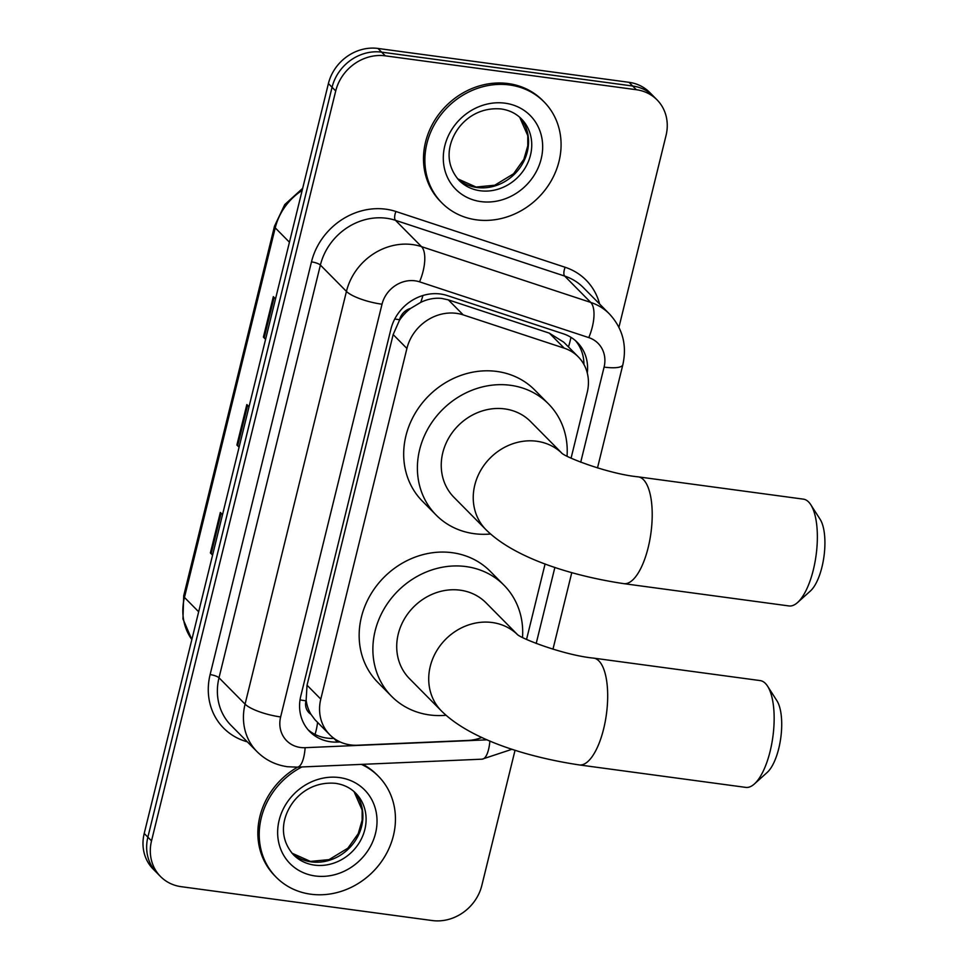 <?xml version="1.0" encoding="UTF-8"?>
<svg xmlns="http://www.w3.org/2000/svg" width="969" height="969" viewBox="0 0 969 969"><rect width="100%" height="100%" fill="white"/><g stroke="black" fill="none" stroke-linecap="round" stroke-linejoin="round"><path stroke-width="1.45" d="M571.08 458.131L587.214 392.445A43.108 38.445 135.3 0 0 578.214 356.786L563.825 342.239L549.375 333.154L448.356 299.869L441.707 298.416C434.621 297.725 427.632 299.033 420.752 302.352L410.686 308.384A14.365 12.815 135.3 0 0 399.579 319.722A43.108 11.047 -166.2 0 1 394.758 318.983M578.214 356.786A43.108 38.445 135.3 0 0 564.237 348.174L463.218 314.889A43.108 38.445 135.3 0 0 456.484 313.35A43.108 38.445 135.3 0 0 406.907 348.465L320.787 699.097A43.108 38.445 135.3 0 0 329.775 734.756A43.108 38.445 135.3 0 0 357.513 745.222L467.894 740.449A43.108 38.445 135.3 0 0 481.847 737.457M310.976 714.335A43.108 38.445 -44.7 0 1 306.143 700.115L305.974 700.829A14.365 12.815 135.3 0 0 310.976 714.335L314.913 719.688L329.775 734.756M399.579 319.722L399.398 320.424A43.108 38.445 -44.7 0 1 410.686 308.384M399.398 320.424L393.16 334.571L307.04 685.204L306.143 700.115M526.555 639.407L545.087 563.946M587.287 373.053A43.108 38.445 135.3 0 0 577.367 342.432A43.108 38.445 135.3 0 0 563.401 333.821L447.218 295.545A43.108 38.445 135.3 0 0 440.495 294.007A43.108 38.445 135.3 0 0 390.919 329.121L300.802 695.96A43.108 38.445 135.3 0 0 309.801 731.631A43.108 38.445 135.3 0 0 337.539 742.084L340.192 741.975M515.048 750.248L481.835 885.436A43.108 38.445 -44.7 0 1 432.259 920.55L181.227 886.683A43.108 38.445 -44.7 0 1 160.527 876.533A43.108 38.445 -44.7 0 1 151.527 840.862L335.722 90.953A43.108 38.445 -44.7 0 1 385.299 55.839L636.342 89.717A43.108 38.445 -44.7 0 1 657.043 99.855A43.108 38.445 -44.7 0 1 666.03 135.527L618.937 327.28M160.527 876.533L153.211 869.145A43.108 38.445 -44.7 0 1 144.211 833.473L328.406 83.564A43.108 38.445 -44.7 0 1 377.983 48.45L629.026 82.317L632.684 86.023A43.108 38.445 -44.7 0 1 653.385 96.161A43.108 38.445 -44.7 0 0 632.684 86.023L381.641 52.144L632.684 86.023L636.342 89.717M328.406 83.564L332.064 87.258A43.108 38.445 -44.7 0 1 381.641 52.144A43.108 38.445 -44.7 0 0 332.064 87.258L147.869 837.168L332.064 87.258L335.722 90.953M156.869 872.839A43.108 38.445 -44.7 0 1 147.869 837.168A43.108 38.445 -44.7 0 0 156.869 872.839M334.002 738.39L333.881 738.39A43.108 38.445 -44.7 0 1 308.045 729.718M575.477 340.652A43.108 38.445 -44.7 0 1 583.932 364.465M212.695 554.668L211.194 553.59A11.495 2.943 -166.2 0 1 210.394 552.924L212.586 555.128M222.519 514.672L220.338 512.468L210.394 552.924M265.7 338.859L264.198 337.793A11.495 2.943 -166.2 0 1 263.398 337.127L265.591 339.332M275.523 298.876L273.343 296.659L263.398 337.127M239.198 446.77L237.696 445.692A11.495 2.943 -166.2 0 1 236.896 445.025L239.089 447.23M249.021 406.774L246.841 404.558L236.896 445.025M629.026 82.317A43.108 38.445 -44.7 0 1 649.727 92.467L657.043 99.855M476.409 219.83A71.839 64.063 -44.7 0 1 441.912 202.921A71.839 64.063 -44.7 0 1 434.802 123.887A71.839 64.063 -44.7 0 1 509.537 84.957A71.839 64.063 -44.7 0 1 544.045 101.866A71.839 64.063 -44.7 0 1 551.155 180.9A71.839 64.063 -44.7 0 1 476.409 219.83M441.912 202.921L440.532 201.54A71.839 64.063 -44.7 0 1 433.422 122.494A71.839 64.063 -44.7 0 1 508.168 83.564A71.839 64.063 -44.7 0 1 542.676 100.473L544.045 101.866M810.774 504.716L820.101 519.251A39.511 14.729 97.7 0 1 821.966 567.022A39.511 14.729 97.7 0 1 810.423 590.969L797.584 602.512A53.876 20.095 -82.3 0 0 813.33 569.869A53.876 20.095 -82.3 0 0 810.774 504.716A53.876 20.095 -82.3 0 0 803.386 499.144L638.232 476.857A53.876 20.095 97.7 0 1 648.176 547.582A53.876 20.095 97.7 0 1 623.818 583.653L788.972 605.94A53.876 20.095 -82.3 0 0 797.584 602.512M561.79 453.092L530.612 421.588A53.876 48.05 135.3 0 0 504.74 408.906A53.876 48.05 135.3 0 0 448.683 438.097A53.876 48.05 135.3 0 0 454.013 497.376L486.014 529.728C514.164 557.72 570.475 575.647 623.818 583.653M490.556 534.004A79.022 70.471 -44.7 0 1 474.095 533.665A79.022 70.471 -44.7 0 1 436.135 515.06A79.022 70.471 -44.7 0 1 428.31 428.116A79.022 70.471 -44.7 0 1 510.53 385.299A79.022 70.471 -44.7 0 1 548.49 403.903A79.022 70.471 -44.7 0 1 567.047 456.157M436.135 515.06L422.423 501.203A79.022 70.471 -44.7 0 1 414.599 414.26A79.022 70.471 -44.7 0 1 496.818 371.442A79.022 70.471 -44.7 0 1 534.767 390.035L548.49 403.903M767.569 686.173L776.896 700.708A39.511 14.729 97.7 0 1 778.761 748.48A39.511 14.729 97.7 0 1 767.218 772.414L754.379 783.969A53.876 20.095 -82.3 0 0 770.125 751.314A53.876 20.095 -82.3 0 0 767.569 686.173A53.876 20.095 -82.3 0 0 760.18 680.589L593.706 658.133A53.876 20.095 97.7 0 1 603.651 728.858A53.876 20.095 97.7 0 1 579.292 764.929L745.767 787.385A53.876 20.095 -82.3 0 0 754.379 783.969M517.264 634.368L486.087 602.863A53.876 48.05 135.3 0 0 460.214 590.182A53.876 48.05 135.3 0 0 404.158 619.373A53.876 48.05 135.3 0 0 409.487 678.651L441.489 711.004C469.638 738.996 525.949 756.922 579.292 764.929M446.031 715.279A79.022 70.471 -44.7 0 1 429.57 714.94A79.022 70.471 -44.7 0 1 391.609 696.336A79.022 70.471 -44.7 0 1 383.797 609.392A79.022 70.471 -44.7 0 1 466.004 566.574A79.022 70.471 -44.7 0 1 503.965 585.179A79.022 70.471 -44.7 0 1 522.521 637.432M391.609 696.336L377.898 682.479A79.022 70.471 -44.7 0 1 370.073 595.535A79.022 70.471 -44.7 0 1 452.293 552.705A79.022 70.471 -44.7 0 1 490.241 571.31L503.965 585.179M361.425 764.384A71.839 64.063 -44.7 0 1 378.407 776.242A71.839 64.063 -44.7 0 1 385.517 855.288A71.839 64.063 -44.7 0 1 310.77 894.205A71.839 64.063 -44.7 0 1 276.262 877.296A71.839 64.063 -44.7 0 1 301.94 766.951M276.262 877.296L274.893 875.915A71.839 64.063 -44.7 0 1 297.665 767.133M362.757 764.323A71.839 64.063 -44.7 0 1 377.026 774.861L378.407 776.242M448.356 299.869L463.218 314.889M315.022 734.417A43.108 13.905 -92.5 0 0 317.59 722.438M568.464 346.938A43.108 17.745 -71.8 0 0 570.959 337.333M420.752 302.352A43.108 17.745 -71.8 0 0 422.92 295.497M305.974 700.829A43.108 11.047 -166.2 0 1 300.039 699.897M393.16 334.571L406.907 348.465M549.375 333.154L564.237 348.174M307.04 685.204L320.787 699.097M580.722 462.213L604.087 367.106A28.731 25.63 135.3 0 0 588.764 337.6L419.553 281.834A28.731 25.63 135.3 0 0 415.059 280.816A28.731 25.63 135.3 0 0 382.016 304.218L280.635 716.939A28.731 25.63 135.3 0 0 300.438 747.474A28.731 25.63 135.3 0 0 305.126 747.693L487.165 739.831M280.635 716.939A28.731 7.364 13.8 0 1 245.072 704.136L346.442 291.415A57.474 51.26 -44.7 0 1 412.54 244.588A57.474 51.26 -44.7 0 1 421.527 246.647L395.461 220.314A57.474 51.26 135.3 0 0 386.486 218.255A57.474 51.26 135.3 0 0 320.388 265.07L219.006 677.791A57.474 51.26 135.3 0 0 231.01 725.345L257.064 751.69A57.474 51.26 -44.7 0 1 245.072 704.136L219.006 677.791A7.183 1.841 -166.2 0 0 210.116 674.594L311.485 261.872A7.183 1.841 -166.2 0 1 320.388 265.07L346.442 291.415A28.731 7.364 13.8 0 0 382.016 304.218M257.064 751.69C265.482 760.023 275.608 765.038 287.454 766.721L297.229 767.157A28.731 9.278 -92.5 0 0 305.126 747.693M311.485 261.872A64.657 57.655 -44.7 0 1 385.856 209.195A64.657 57.655 -44.7 0 1 395.958 211.508L565.169 267.274A64.657 57.655 -44.7 0 1 599.605 304M247.301 741.818A64.657 57.655 -44.7 0 1 210.116 674.594M385.299 55.839L377.983 48.45M151.527 840.862L144.211 833.473M419.553 281.834A28.731 11.834 -71.8 0 0 421.527 246.647L590.739 302.413L564.673 276.068L395.461 220.314A7.183 2.955 108.2 0 1 395.958 211.508M588.764 337.6A28.731 11.834 -71.8 0 0 590.739 302.413A57.474 51.26 -44.7 0 1 609.368 313.883L583.302 287.539A57.474 51.26 135.3 0 0 564.673 276.068A7.183 2.955 108.2 0 1 565.169 267.274M536.196 643.477L554.874 567.422M297.229 767.157L482.102 759.175A28.731 9.278 -92.5 0 0 489.902 740.994M604.087 367.106A28.731 7.364 13.8 0 0 622.849 364.719C627.137 345.206 622.643 328.249 609.368 313.883M333.881 738.39L337.539 742.084M191.838 639.576L182.959 618.912L183.71 595.778A14.365 3.682 13.8 0 0 184.461 597.425A57.474 51.26 135.3 0 0 191.85 639.54M302.171 190.372A57.474 51.26 135.3 0 0 275.232 227.86A14.365 3.682 -166.2 0 1 274.493 226.213L284.753 204.568L302.679 188.325M289.44 242.226L275.232 227.86L184.461 597.425L198.669 611.778M237.696 445.692L247.604 405.333M264.198 337.793L274.106 297.435M211.194 553.59L221.102 513.243M480.139 190.736A43.799 39.051 -44.7 0 1 459.1 180.428C445.146 164.488 447.508 146.283 455.66 132.438C463.545 118.957 479.522 107.014 501.167 108.964C509.282 110.151 516.017 113.434 521.358 118.824A43.799 39.051 -44.7 0 1 525.695 167.007A43.799 39.051 -44.7 0 1 480.139 190.736M480.89 201.6A52.411 46.742 -44.7 0 1 444.783 145.895A52.411 46.742 -44.7 0 1 505.067 103.186A52.411 46.742 -44.7 0 1 541.174 158.892A52.411 46.742 -44.7 0 1 480.89 201.6M519.735 117.273A43.799 39.051 -44.7 0 1 521.843 164.875A43.799 39.051 -44.7 0 1 476.93 187.501A43.799 39.051 -44.7 0 1 457.574 178.768L476.094 187.041L494.735 185.224L513.534 173.802L523.866 159.316L527.778 145.847L527.778 135.684L519.711 117.261M561.693 453.032A53.876 48.05 135.3 0 0 536.741 441.246A53.876 48.05 135.3 0 0 474.774 485.142A53.876 48.05 135.3 0 0 486.014 529.728M517.167 634.307A53.876 48.05 135.3 0 0 492.216 622.522A53.876 48.05 135.3 0 0 430.248 666.418A53.876 48.05 135.3 0 0 441.489 711.004M314.489 865.111A43.799 39.051 -44.7 0 1 293.462 854.803C279.508 838.875 281.858 820.658 290.01 806.814C297.895 793.332 313.883 781.389 335.516 783.34C343.644 784.527 350.378 787.809 355.72 793.199A43.799 39.051 -44.7 0 1 360.056 841.383A43.799 39.051 -44.7 0 1 314.489 865.111M315.252 875.976A52.411 46.742 -44.7 0 1 279.133 820.271A52.411 46.742 -44.7 0 1 339.416 777.574A52.411 46.742 -44.7 0 1 375.536 833.279A52.411 46.742 -44.7 0 1 315.252 875.976M354.085 791.661A43.799 39.051 -44.7 0 1 356.204 839.251A43.799 39.051 -44.7 0 1 311.291 861.877A43.799 39.051 -44.7 0 1 291.935 853.156L310.455 861.429L329.085 859.612L347.883 848.178L358.215 833.691L362.14 820.234L362.14 810.06L354.06 791.637M482.102 759.175L512.044 749.267M552.972 649.194L571.771 572.679M597.498 467.93L622.849 364.719M183.71 595.778L274.493 226.213M638.232 476.857C608.847 474.047 564.697 457.102 561.426 452.826M593.706 658.133C564.321 655.323 520.171 638.377 516.901 634.101"/></g></svg>
